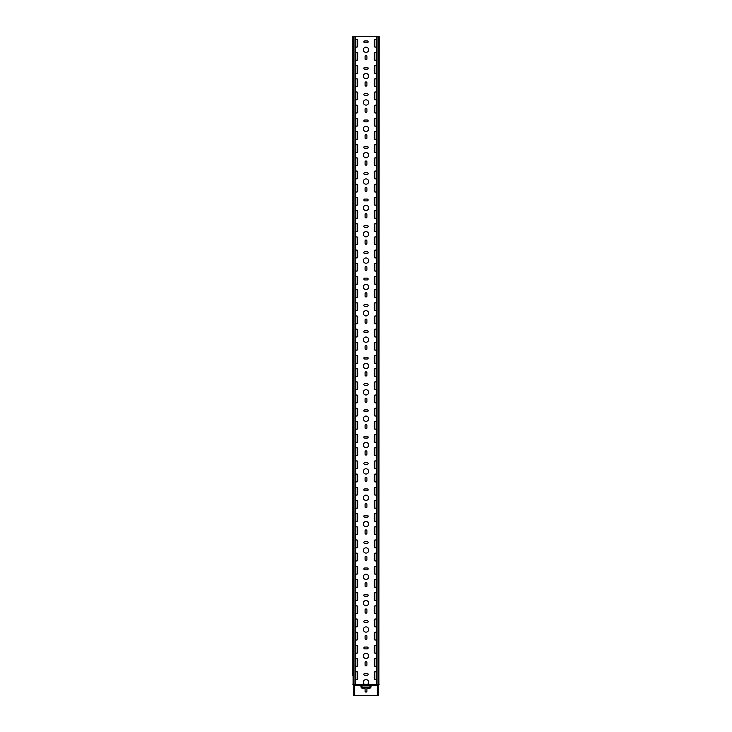 <?xml version="1.0" encoding="UTF-8"?>
<svg xmlns="http://www.w3.org/2000/svg" width="732" height="732" viewBox="0 0 732 732"><rect width="100%" height="100%" fill="white"/><g stroke="black" fill="none" stroke-linecap="round" stroke-linejoin="round"><path stroke-width="1.1" d="M378.115 695.373L378.38 694.082L378.115 695.373M378.041 695.4L377.328 695.4L377.328 684.987A0.531 0.531 0 0 1 377.593 684.594A0.531 0.531 0 0 0 377.849 684.2M377.593 684.594L378.124 684.594A0.531 0.531 0 0 0 378.389 684.2L378.911 684.2A0.531 0.531 0 0 1 378.645 684.594A0.531 0.531 0 0 0 378.38 684.987L378.645 695.4L377.858 695.4L377.858 684.987L377.328 684.987M378.38 684.594A0.531 0.531 0 0 0 378.115 684.987L377.858 684.987A0.531 0.531 0 0 1 378.124 684.594L378.38 684.594A0.531 0.531 0 0 0 378.645 684.2M353.355 684.987A0.531 0.531 0 0 0 353.089 684.594L353.355 684.594A0.531 0.531 0 0 1 353.62 684.987L353.355 695.4L353.885 695.4M353.355 684.2A0.531 0.531 0 0 0 353.62 684.594A0.531 0.531 0 0 1 353.885 684.987L354.672 684.987L354.672 695.4L353.885 695.373L353.885 694.082L353.959 695.4M379.167 36.6L378.911 684.2L379.167 36.6M352.833 672.214L352.833 36.6L378.911 36.6M353.62 684.594L353.876 684.594A0.531 0.531 0 0 1 353.611 684.2L355.468 684.2L355.468 36.6M353.62 36.6L353.62 684.2L353.089 684.2L353.089 36.6M353.089 684.594A0.531 0.531 0 0 1 352.833 684.2L353.089 684.2A0.531 0.531 0 0 0 353.355 684.594M352.833 675.508L352.833 36.6M378.38 36.6L378.38 684.2L376.532 684.2L376.532 36.6M378.645 684.987A0.531 0.531 0 0 1 378.911 684.594A0.531 0.531 0 0 0 379.167 684.2M354.672 684.987A0.531 0.531 0 0 0 354.407 684.594A0.531 0.531 0 0 1 354.151 684.2M354.261 684.466L364.618 684.466A2.635 2.635 0 0 1 366 679.589A2.635 2.635 0 0 1 367.391 684.466L362.047 684.594L362.047 686.836A0.531 0.531 0 0 0 362.578 687.366L369.422 687.366A0.531 0.531 0 0 0 369.953 686.836L369.953 685.911L362.047 685.911M367.19 40.946A0.924 0.924 0 0 1 368.105 41.87A0.924 0.924 0 0 1 367.19 42.795L364.81 42.795A0.924 0.924 0 0 1 363.896 41.87A0.924 0.924 0 0 1 364.81 40.946L367.19 40.946M367.19 93.65A0.924 0.924 0 0 1 368.105 94.574A0.924 0.924 0 0 1 367.19 95.499L364.81 95.499A0.924 0.924 0 0 1 363.896 94.574A0.924 0.924 0 0 1 364.81 93.65L367.19 93.65M367.19 146.354A0.924 0.924 0 0 1 368.105 147.278A0.924 0.924 0 0 1 367.19 148.203L364.81 148.203A0.924 0.924 0 0 1 363.896 147.278A0.924 0.924 0 0 1 364.81 146.354L367.19 146.354M367.19 199.058A0.924 0.924 0 0 1 368.105 199.982A0.924 0.924 0 0 1 367.19 200.907L364.81 200.907A0.924 0.924 0 0 1 363.896 199.982A0.924 0.924 0 0 1 364.81 199.058L367.19 199.058M367.19 251.762A0.924 0.924 0 0 1 368.105 252.686A0.924 0.924 0 0 1 367.19 253.611L364.81 253.611A0.924 0.924 0 0 1 363.896 252.686A0.924 0.924 0 0 1 364.81 251.762L367.19 251.762M367.19 304.466A0.924 0.924 0 0 1 368.105 305.39A0.924 0.924 0 0 1 367.19 306.315L364.81 306.315A0.924 0.924 0 0 1 363.896 305.39A0.924 0.924 0 0 1 364.81 304.466L367.19 304.466M367.19 357.17A0.924 0.924 0 0 1 368.105 358.094A0.924 0.924 0 0 1 367.19 359.019L364.81 359.019A0.924 0.924 0 0 1 363.896 358.094A0.924 0.924 0 0 1 364.81 357.17L367.19 357.17M367.19 409.874A0.924 0.924 0 0 1 368.105 410.798A0.924 0.924 0 0 1 367.19 411.723L364.81 411.723A0.924 0.924 0 0 1 363.896 410.798A0.924 0.924 0 0 1 364.81 409.874L367.19 409.874M367.19 462.578A0.924 0.924 0 0 1 368.105 463.502A0.924 0.924 0 0 1 367.19 464.427L364.81 464.427A0.924 0.924 0 0 1 363.896 463.502A0.924 0.924 0 0 1 364.81 462.578L367.19 462.578M367.19 515.282A0.924 0.924 0 0 1 368.105 516.206A0.924 0.924 0 0 1 367.19 517.131L364.81 517.131A0.924 0.924 0 0 1 363.896 516.206A0.924 0.924 0 0 1 364.81 515.282L367.19 515.282M367.19 567.986A0.924 0.924 0 0 1 368.105 568.91A0.924 0.924 0 0 1 367.19 569.835L364.81 569.835A0.924 0.924 0 0 1 363.896 568.91A0.924 0.924 0 0 1 364.81 567.986L367.19 567.986M367.19 620.69A0.924 0.924 0 0 1 368.105 621.614A0.924 0.924 0 0 1 367.19 622.539L364.81 622.539A0.924 0.924 0 0 1 363.896 621.614A0.924 0.924 0 0 1 364.81 620.69L367.19 620.69M367.19 673.394A0.924 0.924 0 0 1 368.105 674.318A0.924 0.924 0 0 1 367.19 675.243L364.81 675.243A0.924 0.924 0 0 1 363.896 674.318A0.924 0.924 0 0 1 364.81 673.394L367.19 673.394M367.19 647.042A0.924 0.924 0 0 1 368.105 647.966A0.924 0.924 0 0 1 367.19 648.891L364.81 648.891A0.924 0.924 0 0 1 363.896 647.966A0.924 0.924 0 0 1 364.81 647.042L367.19 647.042M367.19 594.338A0.924 0.924 0 0 1 368.105 595.262A0.924 0.924 0 0 1 367.19 596.187L364.81 596.187A0.924 0.924 0 0 1 363.896 595.262A0.924 0.924 0 0 1 364.81 594.338L367.19 594.338M367.19 541.634A0.924 0.924 0 0 1 368.105 542.558A0.924 0.924 0 0 1 367.19 543.483L364.81 543.483A0.924 0.924 0 0 1 363.896 542.558A0.924 0.924 0 0 1 364.81 541.634L367.19 541.634M367.19 488.93A0.924 0.924 0 0 1 368.105 489.854A0.924 0.924 0 0 1 367.19 490.779L364.81 490.779A0.924 0.924 0 0 1 363.896 489.854A0.924 0.924 0 0 1 364.81 488.93L367.19 488.93M367.19 436.226A0.924 0.924 0 0 1 368.105 437.15A0.924 0.924 0 0 1 367.19 438.075L364.81 438.075A0.924 0.924 0 0 1 363.896 437.15A0.924 0.924 0 0 1 364.81 436.226L367.19 436.226M367.19 383.522A0.924 0.924 0 0 1 368.105 384.446A0.924 0.924 0 0 1 367.19 385.371L364.81 385.371A0.924 0.924 0 0 1 363.896 384.446A0.924 0.924 0 0 1 364.81 383.522L367.19 383.522M367.19 330.818A0.924 0.924 0 0 1 368.105 331.742A0.924 0.924 0 0 1 367.19 332.667L364.81 332.667A0.924 0.924 0 0 1 363.896 331.742A0.924 0.924 0 0 1 364.81 330.818L367.19 330.818M367.19 278.114A0.924 0.924 0 0 1 368.105 279.038A0.924 0.924 0 0 1 367.19 279.963L364.81 279.963A0.924 0.924 0 0 1 363.896 279.038A0.924 0.924 0 0 1 364.81 278.114L367.19 278.114M367.19 225.41A0.924 0.924 0 0 1 368.105 226.334A0.924 0.924 0 0 1 367.19 227.259L364.81 227.259A0.924 0.924 0 0 1 363.896 226.334A0.924 0.924 0 0 1 364.81 225.41L367.19 225.41M367.19 172.706A0.924 0.924 0 0 1 368.105 173.63A0.924 0.924 0 0 1 367.19 174.555L364.81 174.555A0.924 0.924 0 0 1 363.896 173.63A0.924 0.924 0 0 1 364.81 172.706L367.19 172.706M367.19 120.002A0.924 0.924 0 0 1 368.105 120.926A0.924 0.924 0 0 1 367.19 121.851L364.81 121.851A0.924 0.924 0 0 1 363.896 120.926A0.924 0.924 0 0 1 364.81 120.002L367.19 120.002M367.19 67.298A0.924 0.924 0 0 1 368.105 68.222A0.924 0.924 0 0 1 367.19 69.147L364.81 69.147A0.924 0.924 0 0 1 363.896 68.222A0.924 0.924 0 0 1 364.81 67.298L367.19 67.298M365.076 56.492A0.924 0.924 0 0 1 366 55.577A0.924 0.924 0 0 1 366.924 56.492L366.924 58.871A0.924 0.924 0 0 1 366 59.786A0.924 0.924 0 0 1 365.076 58.871L365.076 56.492M365.076 109.196A0.924 0.924 0 0 1 366 108.281A0.924 0.924 0 0 1 366.924 109.196L366.924 111.575A0.924 0.924 0 0 1 366 112.49A0.924 0.924 0 0 1 365.076 111.575L365.076 109.196M365.076 161.9A0.924 0.924 0 0 1 366 160.985A0.924 0.924 0 0 1 366.924 161.9L366.924 164.279A0.924 0.924 0 0 1 366 165.194A0.924 0.924 0 0 1 365.076 164.279L365.076 161.9M365.076 214.604A0.924 0.924 0 0 1 366 213.689A0.924 0.924 0 0 1 366.924 214.604L366.924 216.983A0.924 0.924 0 0 1 366 217.898A0.924 0.924 0 0 1 365.076 216.983L365.076 214.604M365.076 267.308A0.924 0.924 0 0 1 366 266.393A0.924 0.924 0 0 1 366.924 267.308L366.924 269.687A0.924 0.924 0 0 1 366 270.602A0.924 0.924 0 0 1 365.076 269.687L365.076 267.308M365.076 320.012A0.924 0.924 0 0 1 366 319.097A0.924 0.924 0 0 1 366.924 320.012L366.924 322.391A0.924 0.924 0 0 1 366 323.306A0.924 0.924 0 0 1 365.076 322.391L365.076 320.012M365.076 372.716A0.924 0.924 0 0 1 366 371.801A0.924 0.924 0 0 1 366.924 372.716L366.924 375.095A0.924 0.924 0 0 1 366 376.01A0.924 0.924 0 0 1 365.076 375.095L365.076 372.716M365.076 425.42A0.924 0.924 0 0 1 366 424.505A0.924 0.924 0 0 1 366.924 425.42L366.924 427.799A0.924 0.924 0 0 1 366 428.714A0.924 0.924 0 0 1 365.076 427.799L365.076 425.42M365.076 478.124A0.924 0.924 0 0 1 366 477.209A0.924 0.924 0 0 1 366.924 478.124L366.924 480.503A0.924 0.924 0 0 1 366 481.418A0.924 0.924 0 0 1 365.076 480.503L365.076 478.124M365.076 530.828A0.924 0.924 0 0 1 366 529.913A0.924 0.924 0 0 1 366.924 530.828L366.924 533.207A0.924 0.924 0 0 1 366 534.122A0.924 0.924 0 0 1 365.076 533.207L365.076 530.828M365.076 583.532A0.924 0.924 0 0 1 366 582.617A0.924 0.924 0 0 1 366.924 583.532L366.924 585.911A0.924 0.924 0 0 1 366 586.826A0.924 0.924 0 0 1 365.076 585.911L365.076 583.532M365.076 636.236A0.924 0.924 0 0 1 366 635.321A0.924 0.924 0 0 1 366.924 636.236L366.924 638.615A0.924 0.924 0 0 1 366 639.53A0.924 0.924 0 0 1 365.076 638.615L365.076 636.236M365.076 662.588A0.924 0.924 0 0 1 366 661.673A0.924 0.924 0 0 1 366.924 662.588L366.924 664.967A0.924 0.924 0 0 1 366 665.882A0.924 0.924 0 0 1 365.076 664.967L365.076 662.588M365.076 609.884A0.924 0.924 0 0 1 366 608.969A0.924 0.924 0 0 1 366.924 609.884L366.924 612.263A0.924 0.924 0 0 1 366 613.178A0.924 0.924 0 0 1 365.076 612.263L365.076 609.884M365.076 557.18A0.924 0.924 0 0 1 366 556.265A0.924 0.924 0 0 1 366.924 557.18L366.924 559.559A0.924 0.924 0 0 1 366 560.474A0.924 0.924 0 0 1 365.076 559.559L365.076 557.18M365.076 504.476A0.924 0.924 0 0 1 366 503.561A0.924 0.924 0 0 1 366.924 504.476L366.924 506.855A0.924 0.924 0 0 1 366 507.77A0.924 0.924 0 0 1 365.076 506.855L365.076 504.476M365.076 451.772A0.924 0.924 0 0 1 366 450.857A0.924 0.924 0 0 1 366.924 451.772L366.924 454.151A0.924 0.924 0 0 1 366 455.066A0.924 0.924 0 0 1 365.076 454.151L365.076 451.772M365.076 399.068A0.924 0.924 0 0 1 366 398.153A0.924 0.924 0 0 1 366.924 399.068L366.924 401.447A0.924 0.924 0 0 1 366 402.362A0.924 0.924 0 0 1 365.076 401.447L365.076 399.068M365.076 346.364A0.924 0.924 0 0 1 366 345.449A0.924 0.924 0 0 1 366.924 346.364L366.924 348.743A0.924 0.924 0 0 1 366 349.658A0.924 0.924 0 0 1 365.076 348.743L365.076 346.364M365.076 293.66A0.924 0.924 0 0 1 366 292.745A0.924 0.924 0 0 1 366.924 293.66L366.924 296.039A0.924 0.924 0 0 1 366 296.954A0.924 0.924 0 0 1 365.076 296.039L365.076 293.66M365.076 240.956A0.924 0.924 0 0 1 366 240.041A0.924 0.924 0 0 1 366.924 240.956L366.924 243.335A0.924 0.924 0 0 1 366 244.25A0.924 0.924 0 0 1 365.076 243.335L365.076 240.956M365.076 188.252A0.924 0.924 0 0 1 366 187.337A0.924 0.924 0 0 1 366.924 188.252L366.924 190.631A0.924 0.924 0 0 1 366 191.546A0.924 0.924 0 0 1 365.076 190.631L365.076 188.252M365.076 135.548A0.924 0.924 0 0 1 366 134.633A0.924 0.924 0 0 1 366.924 135.548L366.924 137.927A0.924 0.924 0 0 1 366 138.842A0.924 0.924 0 0 1 365.076 137.927L365.076 135.548M365.076 82.844A0.924 0.924 0 0 1 366 81.929A0.924 0.924 0 0 1 366.924 82.844L366.924 85.223A0.924 0.924 0 0 1 366 86.138A0.924 0.924 0 0 1 365.076 85.223L365.076 82.844M376.147 46.217A0.924 0.924 0 0 1 375.223 47.141A0.924 0.924 0 0 1 374.299 46.217L374.299 40.159A0.924 0.924 0 0 1 375.223 39.235A0.924 0.924 0 0 1 376.147 40.159L376.147 46.217M376.147 59.393A0.924 0.924 0 0 1 375.223 60.317A0.924 0.924 0 0 1 374.299 59.393L374.299 53.335A0.924 0.924 0 0 1 375.223 52.411A0.924 0.924 0 0 1 376.147 53.335L376.147 59.393M376.147 72.569A0.924 0.924 0 0 1 375.223 73.493A0.924 0.924 0 0 1 374.299 72.569L374.299 66.511A0.924 0.924 0 0 1 375.223 65.587A0.924 0.924 0 0 1 376.147 66.511L376.147 72.569M376.147 85.745A0.924 0.924 0 0 1 375.223 86.669A0.924 0.924 0 0 1 374.299 85.745L374.299 79.687A0.924 0.924 0 0 1 375.223 78.763A0.924 0.924 0 0 1 376.147 79.687L376.147 85.745M376.147 98.921A0.924 0.924 0 0 1 375.223 99.845A0.924 0.924 0 0 1 374.299 98.921L374.299 92.863A0.924 0.924 0 0 1 375.223 91.939A0.924 0.924 0 0 1 376.147 92.863L376.147 98.921M376.147 112.097A0.924 0.924 0 0 1 375.223 113.021A0.924 0.924 0 0 1 374.299 112.097L374.299 106.039A0.924 0.924 0 0 1 375.223 105.115A0.924 0.924 0 0 1 376.147 106.039L376.147 112.097M376.147 125.273A0.924 0.924 0 0 1 375.223 126.197A0.924 0.924 0 0 1 374.299 125.273L374.299 119.215A0.924 0.924 0 0 1 375.223 118.291A0.924 0.924 0 0 1 376.147 119.215L376.147 125.273M376.147 138.449A0.924 0.924 0 0 1 375.223 139.373A0.924 0.924 0 0 1 374.299 138.449L374.299 132.391A0.924 0.924 0 0 1 375.223 131.467A0.924 0.924 0 0 1 376.147 132.391L376.147 138.449M376.147 151.625A0.924 0.924 0 0 1 375.223 152.549A0.924 0.924 0 0 1 374.299 151.625L374.299 145.567A0.924 0.924 0 0 1 375.223 144.643A0.924 0.924 0 0 1 376.147 145.567L376.147 151.625M376.147 164.801A0.924 0.924 0 0 1 375.223 165.725A0.924 0.924 0 0 1 374.299 164.801L374.299 158.743A0.924 0.924 0 0 1 375.223 157.819A0.924 0.924 0 0 1 376.147 158.743L376.147 164.801M376.147 177.977A0.924 0.924 0 0 1 375.223 178.901A0.924 0.924 0 0 1 374.299 177.977L374.299 171.919A0.924 0.924 0 0 1 375.223 170.995A0.924 0.924 0 0 1 376.147 171.919L376.147 177.977M376.147 191.153A0.924 0.924 0 0 1 375.223 192.077A0.924 0.924 0 0 1 374.299 191.153L374.299 185.095A0.924 0.924 0 0 1 375.223 184.171A0.924 0.924 0 0 1 376.147 185.095L376.147 191.153M376.147 204.329A0.924 0.924 0 0 1 375.223 205.253A0.924 0.924 0 0 1 374.299 204.329L374.299 198.271A0.924 0.924 0 0 1 375.223 197.347A0.924 0.924 0 0 1 376.147 198.271L376.147 204.329M376.147 217.505A0.924 0.924 0 0 1 375.223 218.429A0.924 0.924 0 0 1 374.299 217.505L374.299 211.447A0.924 0.924 0 0 1 375.223 210.523A0.924 0.924 0 0 1 376.147 211.447L376.147 217.505M376.147 230.681A0.924 0.924 0 0 1 375.223 231.605A0.924 0.924 0 0 1 374.299 230.681L374.299 224.623A0.924 0.924 0 0 1 375.223 223.699A0.924 0.924 0 0 1 376.147 224.623L376.147 230.681M376.147 243.857A0.924 0.924 0 0 1 375.223 244.781A0.924 0.924 0 0 1 374.299 243.857L374.299 237.799A0.924 0.924 0 0 1 375.223 236.875A0.924 0.924 0 0 1 376.147 237.799L376.147 243.857M376.147 257.033A0.924 0.924 0 0 1 375.223 257.957A0.924 0.924 0 0 1 374.299 257.033L374.299 250.975A0.924 0.924 0 0 1 375.223 250.051A0.924 0.924 0 0 1 376.147 250.975L376.147 257.033M376.147 270.209A0.924 0.924 0 0 1 375.223 271.133A0.924 0.924 0 0 1 374.299 270.209L374.299 264.151A0.924 0.924 0 0 1 375.223 263.227A0.924 0.924 0 0 1 376.147 264.151L376.147 270.209M376.147 283.385A0.924 0.924 0 0 1 375.223 284.309A0.924 0.924 0 0 1 374.299 283.385L374.299 277.327A0.924 0.924 0 0 1 375.223 276.403A0.924 0.924 0 0 1 376.147 277.327L376.147 283.385M376.147 296.561A0.924 0.924 0 0 1 375.223 297.485A0.924 0.924 0 0 1 374.299 296.561L374.299 290.503A0.924 0.924 0 0 1 375.223 289.579A0.924 0.924 0 0 1 376.147 290.503L376.147 296.561M376.147 309.737A0.924 0.924 0 0 1 375.223 310.661A0.924 0.924 0 0 1 374.299 309.737L374.299 303.679A0.924 0.924 0 0 1 375.223 302.755A0.924 0.924 0 0 1 376.147 303.679L376.147 309.737M376.147 322.913A0.924 0.924 0 0 1 375.223 323.837A0.924 0.924 0 0 1 374.299 322.913L374.299 316.855A0.924 0.924 0 0 1 375.223 315.931A0.924 0.924 0 0 1 376.147 316.855L376.147 322.913M376.147 336.089A0.924 0.924 0 0 1 375.223 337.013A0.924 0.924 0 0 1 374.299 336.089L374.299 330.031A0.924 0.924 0 0 1 375.223 329.107A0.924 0.924 0 0 1 376.147 330.031L376.147 336.089M376.147 349.265A0.924 0.924 0 0 1 375.223 350.189A0.924 0.924 0 0 1 374.299 349.265L374.299 343.207A0.924 0.924 0 0 1 375.223 342.283A0.924 0.924 0 0 1 376.147 343.207L376.147 349.265M376.147 362.441A0.924 0.924 0 0 1 375.223 363.365A0.924 0.924 0 0 1 374.299 362.441L374.299 356.383A0.924 0.924 0 0 1 375.223 355.459A0.924 0.924 0 0 1 376.147 356.383L376.147 362.441M376.147 375.617A0.924 0.924 0 0 1 375.223 376.541A0.924 0.924 0 0 1 374.299 375.617L374.299 369.559A0.924 0.924 0 0 1 375.223 368.635A0.924 0.924 0 0 1 376.147 369.559L376.147 375.617M376.147 388.793A0.924 0.924 0 0 1 375.223 389.717A0.924 0.924 0 0 1 374.299 388.793L374.299 382.735A0.924 0.924 0 0 1 375.223 381.811A0.924 0.924 0 0 1 376.147 382.735L376.147 388.793M376.147 401.969A0.924 0.924 0 0 1 375.223 402.893A0.924 0.924 0 0 1 374.299 401.969L374.299 395.911A0.924 0.924 0 0 1 375.223 394.987A0.924 0.924 0 0 1 376.147 395.911L376.147 401.969M376.147 415.145A0.924 0.924 0 0 1 375.223 416.069A0.924 0.924 0 0 1 374.299 415.145L374.299 409.087A0.924 0.924 0 0 1 375.223 408.163A0.924 0.924 0 0 1 376.147 409.087L376.147 415.145M376.147 428.321A0.924 0.924 0 0 1 375.223 429.245A0.924 0.924 0 0 1 374.299 428.321L374.299 422.263A0.924 0.924 0 0 1 375.223 421.339A0.924 0.924 0 0 1 376.147 422.263L376.147 428.321M376.147 441.497A0.924 0.924 0 0 1 375.223 442.421A0.924 0.924 0 0 1 374.299 441.497L374.299 435.439A0.924 0.924 0 0 1 375.223 434.515A0.924 0.924 0 0 1 376.147 435.439L376.147 441.497M376.147 454.673A0.924 0.924 0 0 1 375.223 455.597A0.924 0.924 0 0 1 374.299 454.673L374.299 448.615A0.924 0.924 0 0 1 375.223 447.691A0.924 0.924 0 0 1 376.147 448.615L376.147 454.673M376.147 467.849A0.924 0.924 0 0 1 375.223 468.773A0.924 0.924 0 0 1 374.299 467.849L374.299 461.791A0.924 0.924 0 0 1 375.223 460.867A0.924 0.924 0 0 1 376.147 461.791L376.147 467.849M376.147 481.025A0.924 0.924 0 0 1 375.223 481.949A0.924 0.924 0 0 1 374.299 481.025L374.299 474.967A0.924 0.924 0 0 1 375.223 474.043A0.924 0.924 0 0 1 376.147 474.967L376.147 481.025M376.147 494.201A0.924 0.924 0 0 1 375.223 495.125A0.924 0.924 0 0 1 374.299 494.201L374.299 488.143A0.924 0.924 0 0 1 375.223 487.219A0.924 0.924 0 0 1 376.147 488.143L376.147 494.201M376.147 507.377A0.924 0.924 0 0 1 375.223 508.301A0.924 0.924 0 0 1 374.299 507.377L374.299 501.319A0.924 0.924 0 0 1 375.223 500.395A0.924 0.924 0 0 1 376.147 501.319L376.147 507.377M376.147 520.553A0.924 0.924 0 0 1 375.223 521.477A0.924 0.924 0 0 1 374.299 520.553L374.299 514.495A0.924 0.924 0 0 1 375.223 513.571A0.924 0.924 0 0 1 376.147 514.495L376.147 520.553M376.147 533.729A0.924 0.924 0 0 1 375.223 534.653A0.924 0.924 0 0 1 374.299 533.729L374.299 527.671A0.924 0.924 0 0 1 375.223 526.747A0.924 0.924 0 0 1 376.147 527.671L376.147 533.729M376.147 546.905A0.924 0.924 0 0 1 375.223 547.829A0.924 0.924 0 0 1 374.299 546.905L374.299 540.847A0.924 0.924 0 0 1 375.223 539.923A0.924 0.924 0 0 1 376.147 540.847L376.147 546.905M376.147 560.081A0.924 0.924 0 0 1 375.223 561.005A0.924 0.924 0 0 1 374.299 560.081L374.299 554.023A0.924 0.924 0 0 1 375.223 553.099A0.924 0.924 0 0 1 376.147 554.023L376.147 560.081M376.147 573.257A0.924 0.924 0 0 1 375.223 574.181A0.924 0.924 0 0 1 374.299 573.257L374.299 567.199A0.924 0.924 0 0 1 375.223 566.275A0.924 0.924 0 0 1 376.147 567.199L376.147 573.257M376.147 586.433A0.924 0.924 0 0 1 375.223 587.357A0.924 0.924 0 0 1 374.299 586.433L374.299 580.375A0.924 0.924 0 0 1 375.223 579.451A0.924 0.924 0 0 1 376.147 580.375L376.147 586.433M376.147 599.609A0.924 0.924 0 0 1 375.223 600.533A0.924 0.924 0 0 1 374.299 599.609L374.299 593.551A0.924 0.924 0 0 1 375.223 592.627A0.924 0.924 0 0 1 376.147 593.551L376.147 599.609M376.147 612.785A0.924 0.924 0 0 1 375.223 613.709A0.924 0.924 0 0 1 374.299 612.785L374.299 606.727A0.924 0.924 0 0 1 375.223 605.803A0.924 0.924 0 0 1 376.147 606.727L376.147 612.785M376.147 625.961A0.924 0.924 0 0 1 375.223 626.885A0.924 0.924 0 0 1 374.299 625.961L374.299 619.903A0.924 0.924 0 0 1 375.223 618.979A0.924 0.924 0 0 1 376.147 619.903L376.147 625.961M376.147 639.137A0.924 0.924 0 0 1 375.223 640.061A0.924 0.924 0 0 1 374.299 639.137L374.299 633.079A0.924 0.924 0 0 1 375.223 632.155A0.924 0.924 0 0 1 376.147 633.079L376.147 639.137M376.147 652.313A0.924 0.924 0 0 1 375.223 653.237A0.924 0.924 0 0 1 374.299 652.313L374.299 646.255A0.924 0.924 0 0 1 375.223 645.331A0.924 0.924 0 0 1 376.147 646.255L376.147 652.313M376.147 665.489A0.924 0.924 0 0 1 375.223 666.413A0.924 0.924 0 0 1 374.299 665.489L374.299 659.431A0.924 0.924 0 0 1 375.223 658.507A0.924 0.924 0 0 1 376.147 659.431L376.147 665.489M376.147 678.665A0.924 0.924 0 0 1 375.223 679.589A0.924 0.924 0 0 1 374.299 678.665L374.299 672.607A0.924 0.924 0 0 1 375.223 671.683A0.924 0.924 0 0 1 376.147 672.607L376.147 678.665M355.853 672.607A0.924 0.924 0 0 1 356.777 671.683A0.924 0.924 0 0 1 357.701 672.607L357.701 678.665A0.924 0.924 0 0 1 356.777 679.589A0.924 0.924 0 0 1 355.853 678.665L355.853 672.607M355.853 659.431A0.924 0.924 0 0 1 356.777 658.507A0.924 0.924 0 0 1 357.701 659.431L357.701 665.489A0.924 0.924 0 0 1 356.777 666.413A0.924 0.924 0 0 1 355.853 665.489L355.853 659.431M355.853 646.255A0.924 0.924 0 0 1 356.777 645.331A0.924 0.924 0 0 1 357.701 646.255L357.701 652.313A0.924 0.924 0 0 1 356.777 653.237A0.924 0.924 0 0 1 355.853 652.313L355.853 646.255M355.853 633.079A0.924 0.924 0 0 1 356.777 632.155A0.924 0.924 0 0 1 357.701 633.079L357.701 639.137A0.924 0.924 0 0 1 356.777 640.061A0.924 0.924 0 0 1 355.853 639.137L355.853 633.079M355.853 619.903A0.924 0.924 0 0 1 356.777 618.979A0.924 0.924 0 0 1 357.701 619.903L357.701 625.961A0.924 0.924 0 0 1 356.777 626.885A0.924 0.924 0 0 1 355.853 625.961L355.853 619.903M355.853 606.727A0.924 0.924 0 0 1 356.777 605.803A0.924 0.924 0 0 1 357.701 606.727L357.701 612.785A0.924 0.924 0 0 1 356.777 613.709A0.924 0.924 0 0 1 355.853 612.785L355.853 606.727M355.853 593.551A0.924 0.924 0 0 1 356.777 592.627A0.924 0.924 0 0 1 357.701 593.551L357.701 599.609A0.924 0.924 0 0 1 356.777 600.533A0.924 0.924 0 0 1 355.853 599.609L355.853 593.551M355.853 580.375A0.924 0.924 0 0 1 356.777 579.451A0.924 0.924 0 0 1 357.701 580.375L357.701 586.433A0.924 0.924 0 0 1 356.777 587.357A0.924 0.924 0 0 1 355.853 586.433L355.853 580.375M355.853 567.199A0.924 0.924 0 0 1 356.777 566.275A0.924 0.924 0 0 1 357.701 567.199L357.701 573.257A0.924 0.924 0 0 1 356.777 574.181A0.924 0.924 0 0 1 355.853 573.257L355.853 567.199M355.853 554.023A0.924 0.924 0 0 1 356.777 553.099A0.924 0.924 0 0 1 357.701 554.023L357.701 560.081A0.924 0.924 0 0 1 356.777 561.005A0.924 0.924 0 0 1 355.853 560.081L355.853 554.023M355.853 540.847A0.924 0.924 0 0 1 356.777 539.923A0.924 0.924 0 0 1 357.701 540.847L357.701 546.905A0.924 0.924 0 0 1 356.777 547.829A0.924 0.924 0 0 1 355.853 546.905L355.853 540.847M355.853 527.671A0.924 0.924 0 0 1 356.777 526.747A0.924 0.924 0 0 1 357.701 527.671L357.701 533.729A0.924 0.924 0 0 1 356.777 534.653A0.924 0.924 0 0 1 355.853 533.729L355.853 527.671M355.853 514.495A0.924 0.924 0 0 1 356.777 513.571A0.924 0.924 0 0 1 357.701 514.495L357.701 520.553A0.924 0.924 0 0 1 356.777 521.477A0.924 0.924 0 0 1 355.853 520.553L355.853 514.495M355.853 501.319A0.924 0.924 0 0 1 356.777 500.395A0.924 0.924 0 0 1 357.701 501.319L357.701 507.377A0.924 0.924 0 0 1 356.777 508.301A0.924 0.924 0 0 1 355.853 507.377L355.853 501.319M355.853 488.143A0.924 0.924 0 0 1 356.777 487.219A0.924 0.924 0 0 1 357.701 488.143L357.701 494.201A0.924 0.924 0 0 1 356.777 495.125A0.924 0.924 0 0 1 355.853 494.201L355.853 488.143M355.853 474.967A0.924 0.924 0 0 1 356.777 474.043A0.924 0.924 0 0 1 357.701 474.967L357.701 481.025A0.924 0.924 0 0 1 356.777 481.949A0.924 0.924 0 0 1 355.853 481.025L355.853 474.967M355.853 461.791A0.924 0.924 0 0 1 356.777 460.867A0.924 0.924 0 0 1 357.701 461.791L357.701 467.849A0.924 0.924 0 0 1 356.777 468.773A0.924 0.924 0 0 1 355.853 467.849L355.853 461.791M355.853 448.615A0.924 0.924 0 0 1 356.777 447.691A0.924 0.924 0 0 1 357.701 448.615L357.701 454.673A0.924 0.924 0 0 1 356.777 455.597A0.924 0.924 0 0 1 355.853 454.673L355.853 448.615M355.853 435.439A0.924 0.924 0 0 1 356.777 434.515A0.924 0.924 0 0 1 357.701 435.439L357.701 441.497A0.924 0.924 0 0 1 356.777 442.421A0.924 0.924 0 0 1 355.853 441.497L355.853 435.439M355.853 422.263A0.924 0.924 0 0 1 356.777 421.339A0.924 0.924 0 0 1 357.701 422.263L357.701 428.321A0.924 0.924 0 0 1 356.777 429.245A0.924 0.924 0 0 1 355.853 428.321L355.853 422.263M355.853 409.087A0.924 0.924 0 0 1 356.777 408.163A0.924 0.924 0 0 1 357.701 409.087L357.701 415.145A0.924 0.924 0 0 1 356.777 416.069A0.924 0.924 0 0 1 355.853 415.145L355.853 409.087M355.853 395.911A0.924 0.924 0 0 1 356.777 394.987A0.924 0.924 0 0 1 357.701 395.911L357.701 401.969A0.924 0.924 0 0 1 356.777 402.893A0.924 0.924 0 0 1 355.853 401.969L355.853 395.911M355.853 382.735A0.924 0.924 0 0 1 356.777 381.811A0.924 0.924 0 0 1 357.701 382.735L357.701 388.793A0.924 0.924 0 0 1 356.777 389.717A0.924 0.924 0 0 1 355.853 388.793L355.853 382.735M355.853 369.559A0.924 0.924 0 0 1 356.777 368.635A0.924 0.924 0 0 1 357.701 369.559L357.701 375.617A0.924 0.924 0 0 1 356.777 376.541A0.924 0.924 0 0 1 355.853 375.617L355.853 369.559M355.853 356.383A0.924 0.924 0 0 1 356.777 355.459A0.924 0.924 0 0 1 357.701 356.383L357.701 362.441A0.924 0.924 0 0 1 356.777 363.365A0.924 0.924 0 0 1 355.853 362.441L355.853 356.383M355.853 343.207A0.924 0.924 0 0 1 356.777 342.283A0.924 0.924 0 0 1 357.701 343.207L357.701 349.265A0.924 0.924 0 0 1 356.777 350.189A0.924 0.924 0 0 1 355.853 349.265L355.853 343.207M355.853 330.031A0.924 0.924 0 0 1 356.777 329.107A0.924 0.924 0 0 1 357.701 330.031L357.701 336.089A0.924 0.924 0 0 1 356.777 337.013A0.924 0.924 0 0 1 355.853 336.089L355.853 330.031M355.853 316.855A0.924 0.924 0 0 1 356.777 315.931A0.924 0.924 0 0 1 357.701 316.855L357.701 322.913A0.924 0.924 0 0 1 356.777 323.837A0.924 0.924 0 0 1 355.853 322.913L355.853 316.855M355.853 303.679A0.924 0.924 0 0 1 356.777 302.755A0.924 0.924 0 0 1 357.701 303.679L357.701 309.737A0.924 0.924 0 0 1 356.777 310.661A0.924 0.924 0 0 1 355.853 309.737L355.853 303.679M355.853 290.503A0.924 0.924 0 0 1 356.777 289.579A0.924 0.924 0 0 1 357.701 290.503L357.701 296.561A0.924 0.924 0 0 1 356.777 297.485A0.924 0.924 0 0 1 355.853 296.561L355.853 290.503M355.853 277.327A0.924 0.924 0 0 1 356.777 276.403A0.924 0.924 0 0 1 357.701 277.327L357.701 283.385A0.924 0.924 0 0 1 356.777 284.309A0.924 0.924 0 0 1 355.853 283.385L355.853 277.327M355.853 264.151A0.924 0.924 0 0 1 356.777 263.227A0.924 0.924 0 0 1 357.701 264.151L357.701 270.209A0.924 0.924 0 0 1 356.777 271.133A0.924 0.924 0 0 1 355.853 270.209L355.853 264.151M355.853 250.975A0.924 0.924 0 0 1 356.777 250.051A0.924 0.924 0 0 1 357.701 250.975L357.701 257.033A0.924 0.924 0 0 1 356.777 257.957A0.924 0.924 0 0 1 355.853 257.033L355.853 250.975M355.853 237.799A0.924 0.924 0 0 1 356.777 236.875A0.924 0.924 0 0 1 357.701 237.799L357.701 243.857A0.924 0.924 0 0 1 356.777 244.781A0.924 0.924 0 0 1 355.853 243.857L355.853 237.799M355.853 224.623A0.924 0.924 0 0 1 356.777 223.699A0.924 0.924 0 0 1 357.701 224.623L357.701 230.681A0.924 0.924 0 0 1 356.777 231.605A0.924 0.924 0 0 1 355.853 230.681L355.853 224.623M355.853 211.447A0.924 0.924 0 0 1 356.777 210.523A0.924 0.924 0 0 1 357.701 211.447L357.701 217.505A0.924 0.924 0 0 1 356.777 218.429A0.924 0.924 0 0 1 355.853 217.505L355.853 211.447M355.853 198.271A0.924 0.924 0 0 1 356.777 197.347A0.924 0.924 0 0 1 357.701 198.271L357.701 204.329A0.924 0.924 0 0 1 356.777 205.253A0.924 0.924 0 0 1 355.853 204.329L355.853 198.271M355.853 185.095A0.924 0.924 0 0 1 356.777 184.171A0.924 0.924 0 0 1 357.701 185.095L357.701 191.153A0.924 0.924 0 0 1 356.777 192.077A0.924 0.924 0 0 1 355.853 191.153L355.853 185.095M355.853 171.919A0.924 0.924 0 0 1 356.777 170.995A0.924 0.924 0 0 1 357.701 171.919L357.701 177.977A0.924 0.924 0 0 1 356.777 178.901A0.924 0.924 0 0 1 355.853 177.977L355.853 171.919M355.853 158.743A0.924 0.924 0 0 1 356.777 157.819A0.924 0.924 0 0 1 357.701 158.743L357.701 164.801A0.924 0.924 0 0 1 356.777 165.725A0.924 0.924 0 0 1 355.853 164.801L355.853 158.743M355.853 145.567A0.924 0.924 0 0 1 356.777 144.643A0.924 0.924 0 0 1 357.701 145.567L357.701 151.625A0.924 0.924 0 0 1 356.777 152.549A0.924 0.924 0 0 1 355.853 151.625L355.853 145.567M355.853 132.391A0.924 0.924 0 0 1 356.777 131.467A0.924 0.924 0 0 1 357.701 132.391L357.701 138.449A0.924 0.924 0 0 1 356.777 139.373A0.924 0.924 0 0 1 355.853 138.449L355.853 132.391M355.853 119.215A0.924 0.924 0 0 1 356.777 118.291A0.924 0.924 0 0 1 357.701 119.215L357.701 125.273A0.924 0.924 0 0 1 356.777 126.197A0.924 0.924 0 0 1 355.853 125.273L355.853 119.215M355.853 106.039A0.924 0.924 0 0 1 356.777 105.115A0.924 0.924 0 0 1 357.701 106.039L357.701 112.097A0.924 0.924 0 0 1 356.777 113.021A0.924 0.924 0 0 1 355.853 112.097L355.853 106.039M355.853 92.863A0.924 0.924 0 0 1 356.777 91.939A0.924 0.924 0 0 1 357.701 92.863L357.701 98.921A0.924 0.924 0 0 1 356.777 99.845A0.924 0.924 0 0 1 355.853 98.921L355.853 92.863M355.853 79.687A0.924 0.924 0 0 1 356.777 78.763A0.924 0.924 0 0 1 357.701 79.687L357.701 85.745A0.924 0.924 0 0 1 356.777 86.669A0.924 0.924 0 0 1 355.853 85.745L355.853 79.687M355.853 66.511A0.924 0.924 0 0 1 356.777 65.587A0.924 0.924 0 0 1 357.701 66.511L357.701 72.569A0.924 0.924 0 0 1 356.777 73.493A0.924 0.924 0 0 1 355.853 72.569L355.853 66.511M355.853 53.335A0.924 0.924 0 0 1 356.777 52.411A0.924 0.924 0 0 1 357.701 53.335L357.701 59.393A0.924 0.924 0 0 1 356.777 60.317A0.924 0.924 0 0 1 355.853 59.393L355.853 53.335M355.853 40.159A0.924 0.924 0 0 1 356.777 39.235A0.924 0.924 0 0 1 357.701 40.159L357.701 46.217A0.924 0.924 0 0 1 356.777 47.141A0.924 0.924 0 0 1 355.853 46.217L355.853 40.159M368.635 49.776A2.635 2.635 0 0 1 364.682 52.054A2.635 2.635 0 0 1 364.682 47.498A2.635 2.635 0 0 1 368.635 49.776M368.635 102.48A2.635 2.635 0 0 1 364.682 104.758A2.635 2.635 0 0 1 364.682 100.202A2.635 2.635 0 0 1 368.635 102.48M368.635 155.184A2.635 2.635 0 0 1 364.682 157.462A2.635 2.635 0 0 1 364.682 152.906A2.635 2.635 0 0 1 368.635 155.184M368.635 207.888A2.635 2.635 0 0 1 364.682 210.166A2.635 2.635 0 0 1 364.682 205.61A2.635 2.635 0 0 1 368.635 207.888M368.635 260.592A2.635 2.635 0 0 1 364.682 262.87A2.635 2.635 0 0 1 364.682 258.314A2.635 2.635 0 0 1 368.635 260.592M368.635 313.296A2.635 2.635 0 0 1 364.682 315.574A2.635 2.635 0 0 1 364.682 311.018A2.635 2.635 0 0 1 368.635 313.296M368.635 366A2.635 2.635 0 0 1 364.682 368.278A2.635 2.635 0 0 1 364.682 363.722A2.635 2.635 0 0 1 368.635 366M368.635 418.704A2.635 2.635 0 0 1 364.682 420.982A2.635 2.635 0 0 1 364.682 416.426A2.635 2.635 0 0 1 368.635 418.704M368.635 471.408A2.635 2.635 0 0 1 364.682 473.686A2.635 2.635 0 0 1 364.682 469.13A2.635 2.635 0 0 1 368.635 471.408M368.635 524.112A2.635 2.635 0 0 1 364.682 526.39A2.635 2.635 0 0 1 364.682 521.834A2.635 2.635 0 0 1 368.635 524.112M368.635 576.816A2.635 2.635 0 0 1 364.682 579.094A2.635 2.635 0 0 1 364.682 574.538A2.635 2.635 0 0 1 368.635 576.816M368.635 629.52A2.635 2.635 0 0 1 364.682 631.798A2.635 2.635 0 0 1 364.682 627.242A2.635 2.635 0 0 1 368.635 629.52M368.635 655.872A2.635 2.635 0 0 1 364.682 658.15A2.635 2.635 0 0 1 364.682 653.594A2.635 2.635 0 0 1 368.635 655.872M368.635 603.168A2.635 2.635 0 0 1 364.682 605.446A2.635 2.635 0 0 1 364.682 600.89A2.635 2.635 0 0 1 368.635 603.168M368.635 550.464A2.635 2.635 0 0 1 364.682 552.742A2.635 2.635 0 0 1 364.682 548.186A2.635 2.635 0 0 1 368.635 550.464M368.635 497.76A2.635 2.635 0 0 1 364.682 500.038A2.635 2.635 0 0 1 364.682 495.482A2.635 2.635 0 0 1 368.635 497.76M368.635 445.056A2.635 2.635 0 0 1 364.682 447.334A2.635 2.635 0 0 1 364.682 442.778A2.635 2.635 0 0 1 368.635 445.056M368.635 392.352A2.635 2.635 0 0 1 364.682 394.63A2.635 2.635 0 0 1 364.682 390.074A2.635 2.635 0 0 1 368.635 392.352M368.635 339.648A2.635 2.635 0 0 1 364.682 341.926A2.635 2.635 0 0 1 364.682 337.37A2.635 2.635 0 0 1 368.635 339.648M368.635 286.944A2.635 2.635 0 0 1 364.682 289.222A2.635 2.635 0 0 1 364.682 284.666A2.635 2.635 0 0 1 368.635 286.944M368.635 234.24A2.635 2.635 0 0 1 364.682 236.518A2.635 2.635 0 0 1 364.682 231.962A2.635 2.635 0 0 1 368.635 234.24M368.635 181.536A2.635 2.635 0 0 1 364.682 183.814A2.635 2.635 0 0 1 364.682 179.258A2.635 2.635 0 0 1 368.635 181.536M368.635 128.832A2.635 2.635 0 0 1 364.682 131.11A2.635 2.635 0 0 1 364.682 126.554A2.635 2.635 0 0 1 368.635 128.832M368.635 76.128A2.635 2.635 0 0 1 364.682 78.406A2.635 2.635 0 0 1 364.682 73.85A2.635 2.635 0 0 1 368.635 76.128M365.231 684.74L365.899 684.85M366.247 684.841L377.739 684.466M367.144 684.594L369.953 684.594L369.953 685.911M369.953 684.594L371.005 684.731L371.005 686.707A1.583 1.583 0 0 1 369.422 688.281L366.924 688.281L366.924 691.182A0.924 0.924 0 0 1 366 692.106A0.924 0.924 0 0 1 365.076 691.182L365.076 688.281L362.578 688.281A1.583 1.583 0 0 1 360.995 686.707L360.995 684.731L362.047 684.594M377.328 695.29A1.318 1.318 0 0 1 376.806 695.4L355.194 695.4A1.318 1.318 0 0 1 354.672 695.29M353.62 684.987L353.62 694.082M353.885 684.987L353.885 694.082M378.115 684.987L378.115 694.082M378.38 684.987L378.38 694.082M354.407 684.594L353.876 684.594A0.531 0.531 0 0 1 354.142 684.987L354.142 695.4M354.938 684.2L354.938 36.6M377.062 684.2L377.062 36.6M369.953 685.253L362.047 685.253M354.672 685.125L360.995 685.125M371.005 685.125L377.328 685.125M377.328 685.783L371.005 685.783M360.995 685.783L354.672 685.783"/></g></svg>
